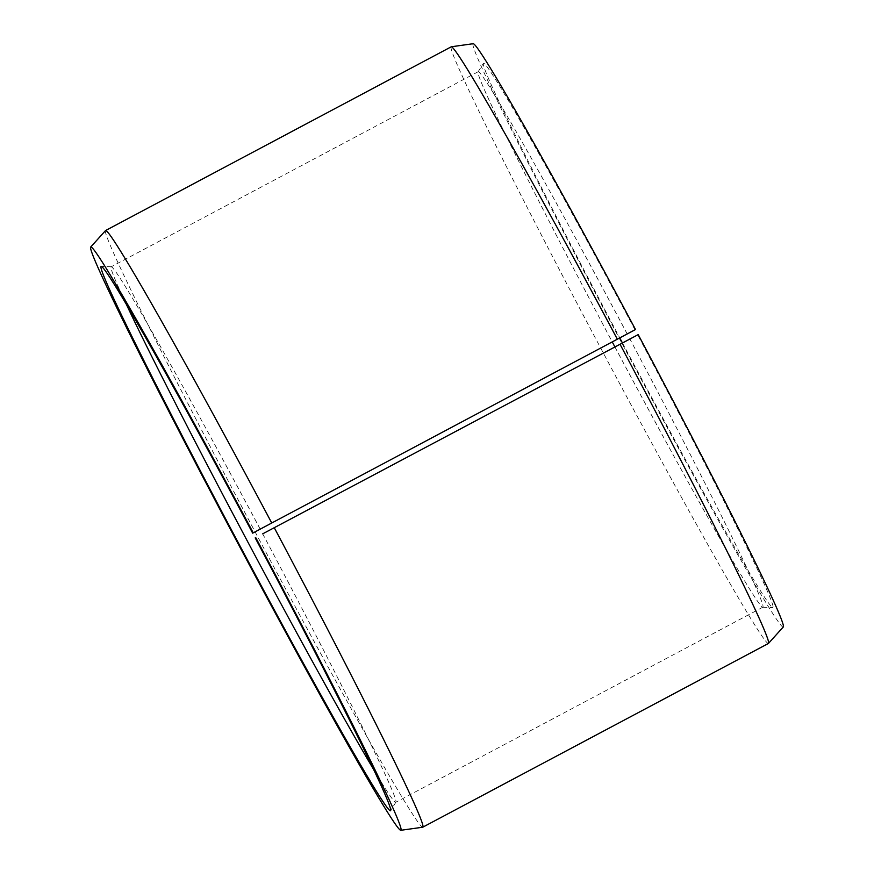 <?xml version="1.0" encoding="UTF-8"?>
<svg xmlns="http://www.w3.org/2000/svg" width="874" height="874" viewBox="0 0 874 874"><rect width="100%" height="100%" fill="white"/><g stroke="black" fill="none" stroke-linecap="round" stroke-linejoin="round"><path stroke-width="0.66" stroke-dasharray="4.37 3.28" d="M614.783 346.694A303.212 8.467 -118 0 0 762.696 607.222A303.212 8.467 -118 0 0 762.838 607.201A303.212 8.467 -118 0 0 629.739 338.751M373.417 769.131A303.212 8.467 -118 0 0 395.791 802.288A303.212 8.467 -118 0 0 395.889 802.19A303.212 8.467 -118 0 0 262.692 533.839M105.535 230.572A337.867 9.439 -118 0 0 256.683 534.844A337.867 9.439 -118 0 0 422.666 827.23M451.246 46.803A337.867 9.439 -118 0 0 602.317 351.13A337.867 9.439 -118 0 0 768.388 643.482M473.238 43.7A330.296 9.221 -118 0 0 620.835 341.242A330.296 9.221 -118 0 0 783.268 626.986M622.31 342.695A308.216 8.609 -118 0 0 772.692 607.583A308.216 8.609 -118 0 0 637.539 334.676M627.259 334.076A303.212 8.467 -118 0 0 478.209 71.712A303.212 8.467 -118 0 0 478.111 71.81A303.212 8.467 -118 0 0 612.303 342.029M635.016 329.924A308.216 8.609 -118 0 0 483.409 63.332A308.216 8.609 -118 0 0 619.83 338.03M260.212 529.174A303.212 8.467 -118 0 0 111.304 266.778A303.212 8.467 -118 0 0 111.162 266.799A303.212 8.467 -118 0 0 126.14 303.901M762.838 607.201L395.791 802.288M395.889 802.19L390.591 810.668M762.696 607.222L772.692 607.583M478.111 71.81L483.409 63.332M111.304 266.778L101.308 266.417M478.209 71.712L111.162 266.799"/><path stroke-width="1.31" d="M612.303 342.029A303.212 8.467 -118 0 0 613.788 344.826A303.212 8.467 -118 0 0 614.783 346.694M262.692 533.839L638.206 334.622L262.692 533.839M126.14 303.901A303.212 8.467 -118 0 0 246.741 539.924A303.212 8.467 -118 0 0 373.417 769.131M252.673 533.151L635.507 329.531L252.673 533.151A308.216 8.609 -118 0 0 101.308 266.417A308.216 8.609 -118 0 0 238.984 544.076A308.216 8.609 -118 0 0 390.591 810.668A308.216 8.609 -118 0 0 255.197 537.892M253.165 532.758A330.296 9.221 -118 0 0 90.732 247.014A330.296 9.221 -118 0 0 238.493 544.469A330.296 9.221 -118 0 0 400.762 830.3A330.296 9.221 -118 0 0 255.863 537.849M271.683 522.87A337.867 9.439 -118 0 0 105.612 230.518A337.867 9.439 -118 0 0 105.535 230.572L90.732 247.014M617.317 339.156A337.867 9.439 -118 0 0 451.334 46.77A337.867 9.439 -118 0 0 451.246 46.803L105.612 230.518M635.507 329.531A330.296 9.221 -118 0 0 473.238 43.7L451.334 46.77M619.83 338.03A308.216 8.609 -118 0 0 621.327 340.849A308.216 8.609 -118 0 0 622.31 342.695M400.762 830.3L422.666 827.23A337.867 9.439 -118 0 0 422.754 827.197L768.388 643.482A337.867 9.439 -118 0 0 768.465 643.428L783.268 626.986A330.296 9.221 -118 0 0 638.206 334.622M768.465 643.428A337.867 9.439 -118 0 0 620.081 344.356M422.754 827.197A337.867 9.439 -118 0 0 274.447 528.071"/></g></svg>
